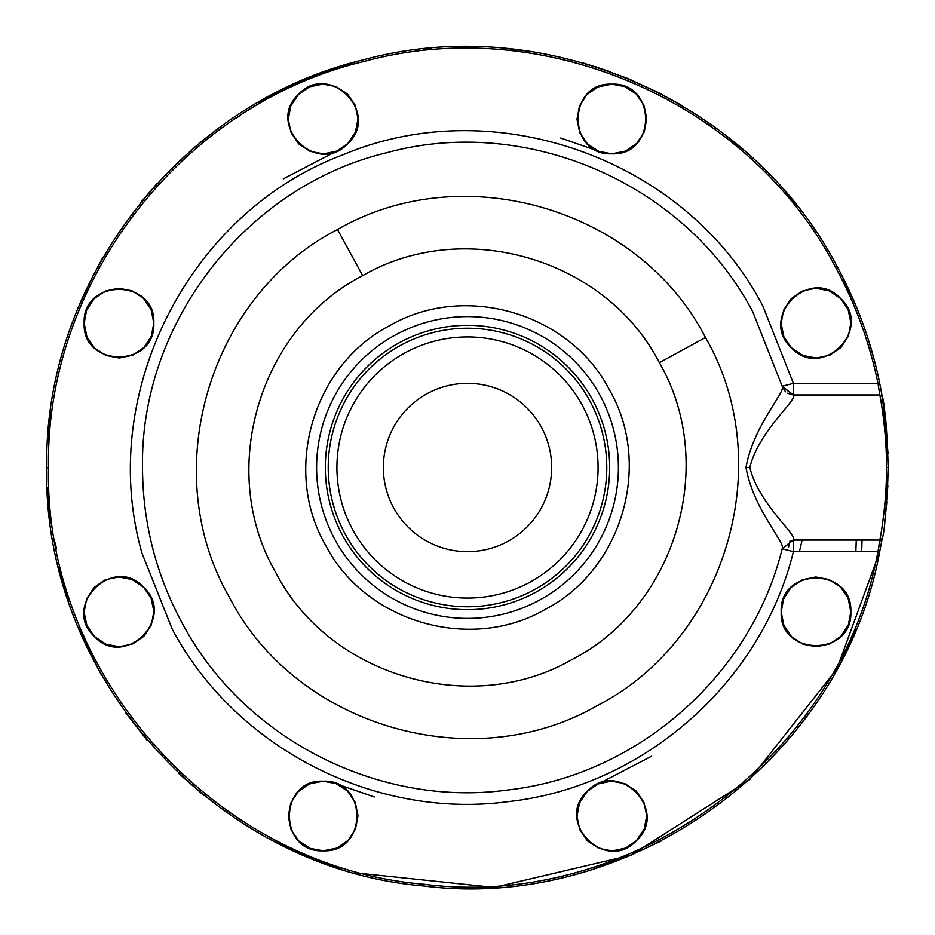 <?xml version="1.0" encoding="UTF-8"?>
<svg xmlns="http://www.w3.org/2000/svg" width="935" height="935" viewBox="0 0 935 935"><rect width="100%" height="100%" fill="white"/><g stroke="black" fill="none" stroke-linecap="round" stroke-linejoin="round"><path stroke-width="1.4" d="M316.755 460.92A150.886 150.886 0 0 1 335.081 395.154M335.081 539.846A150.886 150.886 0 0 0 539.846 599.919A150.886 150.886 0 0 0 599.919 395.154A150.886 150.886 0 0 0 395.154 335.081A150.886 150.886 0 0 0 335.081 539.846A150.886 150.886 0 0 0 539.846 599.919A150.886 150.886 0 0 0 599.919 395.154A150.886 150.886 0 0 0 395.154 335.081A150.886 150.886 0 0 0 335.081 539.846M352.904 530.098A130.573 130.573 0 0 0 530.098 582.096A130.573 130.573 0 0 0 582.096 404.902A130.573 130.573 0 0 0 404.902 352.904A130.573 130.573 0 0 0 352.904 530.098A130.573 130.573 0 0 0 530.098 582.096A130.573 130.573 0 0 0 582.096 404.902A130.573 130.573 0 0 0 404.902 352.904A130.573 130.573 0 0 0 352.904 530.098A130.573 130.573 0 0 0 530.098 582.096A130.573 130.573 0 0 0 582.096 404.902M888.016 453.533L884.229 409.46C885.574 412.896 886.918 432.25 888.25 467.5C886.263 510.533 884.265 534.142 882.243 538.326L879.075 554.887C840.156 760.167 630.833 912.303 423.567 885.948C215.342 868.685 42.18 676.379 46.75 467.5L48.491 467.956M887.853 485.779L885.351 516.751M884.463 523.845L886.847 501.838M887.151 497.934L888.25 467.5L886.509 467.5C886.812 429.632 879.578 393.238 879.823 394.956L882.243 396.674C884.253 400.858 886.263 424.467 888.25 467.5M885.153 518.457L884.603 522.77M879.683 382.999L877.977 383.35L877.369 380.463C868.896 340.632 854.847 302.683 835.212 266.615L836.743 265.785C856.402 301.841 870.508 339.943 879.075 380.113L882.243 396.674L887.327 439.672M793.499 539.752L782.174 548.751L793.406 551.65C761.359 682.784 643.187 786.615 509.014 801.529C375.286 819.913 235.281 748.175 172.11 628.869L141.968 553.123C96.585 394.36 188.391 212.49 343.087 154.743C495.176 90.45 686.839 159.569 762.89 306.131L793.406 383.35L877.977 383.35L879.823 394.956L793.499 395.248C797.403 399.899 758.297 431.701 749.847 467.5C758.308 503.31 797.403 535.089 793.499 539.752L879.823 540.044L877.977 551.65L879.671 552.001L836.743 669.215L749.648 779.626L631.031 855.174L494.147 887.408L354.283 872.729M55.223 542.3L56.497 549.02M877.392 554.408L880.232 539.752M834.663 265.598L835.212 266.615C748.596 101.506 543.691 12.342 363.832 61.511C182.418 104.591 45.347 281.073 48.491 467.5C43.933 675.538 216.429 867.072 423.812 884.229C630.225 910.538 838.742 758.694 877.369 554.537L877.977 551.65L793.406 551.65L793.406 540.044L782.174 548.751L793.406 540.044L782.174 548.751L793.406 540.044L879.823 540.044C879.578 541.786 886.812 505.367 886.509 467.5M882.243 538.326L879.823 540.044L882.243 538.326M793.406 394.956L782.174 386.248L793.406 383.35L793.406 394.956L879.823 394.956L882.243 396.674M829.333 290.972L840.635 298.522L847.928 309.228M848.185 309.812L850.827 322.47M850.827 323.148L848.431 335.852M848.185 336.471L841.103 347.282M840.635 347.762L829.953 355.055M829.333 355.312L816.687 357.953M816.01 357.965L803.317 355.569M802.686 355.312L791.384 347.762L784.091 337.056M783.834 336.471L781.192 323.814M781.192 323.148L783.588 310.443M783.834 309.812L790.917 299.001M791.384 298.522L802.066 291.229M802.686 290.972L815.332 288.331M816.01 288.319L828.702 290.715M598.529 86.815L611.852 84.173L624.592 86.581M625.188 86.815L635.999 93.897M636.478 94.365L643.771 105.047M644.028 105.667L646.669 118.324M646.681 118.99L644.273 131.695M644.028 132.314L636.957 143.125M636.478 143.616L625.807 150.897M625.188 151.166L611.852 153.807L599.125 151.4M560.684 138.018L598.529 151.166L587.718 144.083M587.238 143.616L579.945 132.934M579.688 132.314L577.047 119.657M577.035 118.99L579.431 106.286M579.688 105.667L586.759 94.856M587.238 94.365L597.909 87.084M290.972 105.667L298.522 94.365L309.228 87.072M309.812 86.815L322.47 84.173M323.148 84.173L335.852 86.569M336.471 86.815L347.282 93.897M347.762 94.365L355.055 105.047M355.312 105.667L357.953 118.313M357.965 118.99L355.569 131.683M355.312 132.314L347.762 143.616L337.056 150.909M283.305 178.865L336.471 151.166L323.814 153.807M323.148 153.807L310.443 151.412M309.812 151.166L299.001 144.083M298.522 143.616L291.229 132.934M290.972 132.314L288.331 119.668M288.319 118.99L290.715 106.298M86.815 336.471L84.173 323.148L86.581 310.408M86.815 309.812L93.897 299.001M94.365 298.522L105.047 291.229M105.667 290.972L118.324 288.331M118.99 288.319L131.695 290.727M132.314 290.972L143.125 298.043M143.616 298.522L150.897 309.193M151.166 309.812L153.807 323.148L151.4 335.875M151.166 336.471L144.083 347.282M143.616 347.762L132.934 355.055M132.314 355.312L119.657 357.953M118.99 357.965L106.286 355.569M105.667 355.312L94.856 348.241M94.365 347.762L87.084 337.091M105.667 644.028L94.365 636.478L87.072 625.772M86.815 625.188L84.173 612.53M84.173 611.852L86.569 599.148M86.815 598.529L93.897 587.718M94.365 587.238L105.047 579.945M105.667 579.688L118.313 577.047M118.99 577.035L131.683 579.431M132.314 579.688L143.616 587.238L150.909 597.944M151.166 598.529L153.807 611.186M153.807 611.852L151.412 624.557M151.166 625.188L144.083 635.999M143.616 636.478L132.934 643.771M132.314 644.028L119.668 646.669M118.99 646.681L106.298 644.285M336.471 848.185L323.148 850.827L310.408 848.419M309.812 848.185L299.001 841.103M298.522 840.635L291.229 829.953M290.972 829.333L288.331 816.676M288.319 816.01L290.727 803.305M290.972 802.686L298.043 791.875M298.522 791.384L309.193 784.103M309.812 783.834L323.148 781.192L335.875 783.6M374.316 796.982L336.471 783.834L347.282 790.917M347.762 791.384L355.055 802.066M355.312 802.686L357.953 815.343M357.965 816.01L355.569 828.714M355.312 829.333L348.241 840.144M347.762 840.635L337.091 847.916M644.028 829.333L636.478 840.635L625.772 847.928M625.188 848.185L612.53 850.827M611.852 850.827L599.148 848.431M598.529 848.185L587.718 841.103M587.238 840.635L579.945 829.953M579.688 829.333L577.047 816.687M577.035 816.01L579.431 803.317M579.688 802.686L587.238 791.384L597.944 784.091M651.695 756.135L598.529 783.834L611.186 781.192M611.852 781.192L624.557 783.588M625.188 783.834L635.999 790.917M636.478 791.384L643.771 802.066M644.028 802.686L646.669 815.332M646.681 816.01L644.285 828.702M783.834 625.188L781.192 611.852L783.6 599.125M783.834 598.529L790.917 587.718M791.384 587.238L802.066 579.945M802.686 579.688L815.343 577.047M816.01 577.035L828.714 579.431M829.333 579.688L840.144 586.759M840.635 587.238L847.916 597.909M848.185 598.529L850.827 611.852L848.419 624.592M848.185 625.188L841.103 635.999M840.635 636.478L829.953 643.771M829.333 644.028L816.676 646.669M816.01 646.681L803.305 644.273M802.686 644.028L791.875 636.957M791.384 636.478L784.103 625.807M97.836 266.557L102.067 258.948M140.414 202.837L157.185 183.365M194.176 147.613L216.78 129.603M257.838 102.71L283.363 89.187M330.99 69.517L355.44 61.944M423.871 49.017L431.012 48.34M507.46 48.655L530.835 51.542M583.043 62.925L610.099 71.656M655.365 91.022L680.984 104.93M722.685 132.969L743.652 150.056M786.054 192.633L796.702 205.478M838.707 269.42L845.485 282.674M868.042 338.669L874.178 359.589M204.146 795.638L178.398 773.198M146.853 739.924L125.243 712.225M101.109 674.357L84.91 642.59M68.582 601.263L58.624 566.75M50.467 523.273L47.229 487.509M47.638 440.104L50.443 411.903M570.245 61.289L568.877 60.939M240.014 115.613L236.52 117.903M185.691 157.419L181.121 161.638M99.472 267.176L98.619 268.766M793.499 395.248L782.256 386.576C785.505 392.162 753.213 426.161 745.99 467.5C753.224 508.839 785.505 542.838 782.256 548.424L782.174 548.751M782.174 386.248L752.71 311.694C685.519 183.622 526.604 114.479 387.09 152.615C246.384 186.03 140.075 322.902 142.506 467.5C142.728 522.77 155.993 574.698 182.29 623.306C243.322 738.545 378.582 807.817 507.752 789.993C637.343 775.524 751.424 675.128 782.256 548.424L782.256 548.424M782.233 386.471L785.47 391.823M787.188 393.144L793.277 394.956M791.384 347.762C758.098 317.526 810.388 265.236 840.635 298.522C873.921 328.758 821.631 381.048 791.384 347.762M611.852 153.807C566.937 155.958 566.937 82.023 611.852 84.173C656.779 82.023 656.779 155.958 611.852 153.807M347.762 143.616C317.526 176.902 265.236 124.612 298.522 94.365C328.758 61.079 381.048 113.369 347.762 143.616M153.807 323.148C155.958 368.063 82.023 368.063 84.173 323.148C82.023 278.221 155.958 278.221 153.807 323.148M143.616 587.238C176.902 617.474 124.612 669.764 94.365 636.478C61.079 606.242 113.369 553.952 143.616 587.238M323.148 781.192C368.063 779.042 368.063 852.977 323.148 850.827C278.221 852.977 278.221 779.042 323.148 781.192M587.238 791.384C617.474 758.098 669.764 810.388 636.478 840.635C606.242 873.921 553.952 821.631 587.238 791.384M850.827 611.852C852.977 656.779 779.042 656.779 781.192 611.852C779.042 566.937 852.977 566.937 850.827 611.852M836.743 265.785C749.753 99.987 544.006 10.46 363.399 59.828C181.238 103.095 43.594 280.29 46.75 467.5M152.908 549.055L153.2 550.166M594.941 868.486L628.519 856.226L660.916 841.161M93.839 274.084L78.879 306.236M78.844 628.671L93.839 660.916M274.084 841.161L306.481 856.226L340.059 868.486M841.161 660.916L856.226 628.519M856.156 306.329L841.161 274.084M660.916 93.839L628.519 78.774L594.941 66.514M340.059 66.514L306.481 78.774L274.084 93.839M705.457 337.5C778.189 462.86 726.437 639.271 597.5 705.457C472.14 778.189 295.729 726.437 229.542 597.5C156.811 472.14 208.563 295.729 337.5 229.542C462.86 156.811 639.271 208.563 705.457 337.5L659.374 362.675C718.033 463.76 676.297 606.009 572.325 659.374C471.24 718.033 328.991 676.297 275.626 572.325C216.967 471.24 258.703 328.991 362.675 275.626C463.76 216.967 606.009 258.703 659.374 362.675M306.797 856.355L306.177 856.098M861.661 551.65L862.07 540.044M856.098 628.823L856.355 628.191L856.098 628.823M788.45 547.606L790.133 540.512L788.45 547.606M799.402 551.65L802.137 540.044M342.724 535.661A142.19 142.19 0 0 0 535.661 592.276A142.19 142.19 0 0 0 592.276 399.339A142.19 142.19 0 0 0 399.339 342.724A142.19 142.19 0 0 0 342.724 535.661M345.272 534.271A139.28 139.28 0 0 0 534.271 589.728A139.28 139.28 0 0 0 589.728 400.729A139.28 139.28 0 0 0 400.729 345.272A139.28 139.28 0 0 0 345.272 534.271M393.647 507.845A84.15 84.15 0 0 0 507.845 541.353A84.15 84.15 0 0 0 541.353 427.155A84.15 84.15 0 0 0 427.155 393.647A84.15 84.15 0 0 0 393.647 507.845M745.99 467.5L749.847 467.5M142.506 467.5C140.075 322.902 246.384 186.03 387.09 152.615C526.604 114.479 685.519 183.622 752.71 311.694M325.52 545.058C365.012 621.997 470.27 652.875 545.058 609.48C621.997 569.988 652.875 464.73 609.48 389.942C569.988 313.003 464.73 282.125 389.942 325.52C313.003 365.012 282.125 470.27 325.52 545.058M337.5 229.542L362.675 275.626M855.852 551.65L856.261 540.044"/></g></svg>

